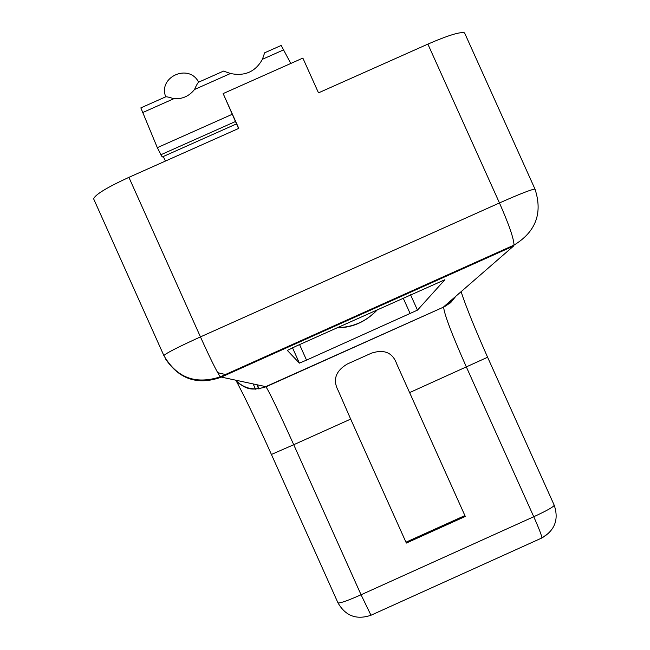 <?xml version="1.0" encoding="UTF-8"?>
<svg xmlns="http://www.w3.org/2000/svg" width="650" height="650" viewBox="0 0 650 650"><rect width="100%" height="100%" fill="white"/><g stroke="black" fill="none" stroke-linecap="round" stroke-linejoin="round"><path stroke-width="0.97" d="M235.836 380.453C244.481 388.911 254.459 390.975 265.761 386.636L265.98 386.807C269.604 392.446 278.858 411.751 293.727 444.714L350.675 419.104L338.317 390.829C332.507 379.966 335.514 371.028 347.344 364L371.548 353.129C384.386 349.009 392.811 352.698 396.833 364.203L409.614 392.6L487.598 357.248M405.957 542.197L464.904 515.58M163.946 355.753L163.865 355.566C166.132 353.161 178.327 346.938 200.452 336.895L128.903 177.344L238.778 128.383L223.145 93.584L302.859 58.094L318.5 92.853L427.879 44.111C448.045 35.368 460.265 31.614 464.547 32.858L535.145 189.426M464.953 33.767L464.547 32.858M128.903 177.344C106.86 187.501 95.103 194.659 93.632 198.835L93.844 199.314M350.675 419.104L406.348 543.067L465.294 516.449L409.614 392.6M223.145 93.584L238.55 128.481M217.669 372.653L226.468 374.774M279.906 350.805L279.646 350.212M230.953 372.759L230.685 372.174M479.44 261.308L480.797 259.992M469.909 265.582L469.641 264.997M284.529 348.733L284.269 348.14M259.098 388.879L257.311 384.889M296.554 345.938L287.341 350.423L299.398 363.123L306.54 360.116L417.471 310.131L444.917 279.703L296.554 345.938M236.486 123.89L162.183 156.999L157.316 147.664L140.847 107.884L165.523 96.907C166.278 96.541 169.032 97.142 173.802 98.719C182.293 99.247 189.199 96.176 194.521 89.497C196.536 84.914 197.974 82.444 198.811 82.095L223.527 71.102L230.474 73.499C244.871 76.456 255.515 71.719 262.413 59.288L264.631 52.812L281.19 45.451L290.786 63.464M194.521 89.497L230.474 73.499M142.586 112.604L173.802 98.719M157.316 147.664L232.188 114.311M262.413 59.288L283.774 49.782M165.449 161.062L163.28 156.512M427.879 44.111L499.468 202.954L200.452 336.895C210.275 358.581 216.873 371.906 220.236 376.854L265.761 386.636L443.633 307.068C444.169 314.072 451.758 334.076 466.399 367.063L533.756 516.734C538.939 528.385 541.661 535.454 541.929 537.94L541.637 538.135M258.741 388.936L256.888 384.8M255.523 389.188L253.216 384.044L255.523 389.188M447.801 304.817L447.298 303.68M450.19 303.022L449.589 301.689L450.198 303.022M410.572 294.799L417.471 310.131M403.203 298.106L410.174 313.609M299.569 344.589L306.54 360.116M292.508 347.791L299.398 363.123M235.95 380.469L236.957 382.314M165.742 359.223C179.424 379.324 197.763 385.361 220.764 377.333L513.671 245.96L514.012 245.099L220.236 376.854C195.504 384.824 176.711 377.731 163.865 355.566L93.632 198.835M499.468 202.954C509.015 224.672 513.866 238.721 514.012 245.099C535.884 231.766 542.872 213.086 534.983 189.061C531.424 189.41 519.586 194.041 499.468 202.954M455.13 296.863L450.198 302.632L443.796 306.727L513.671 245.96M337.959 602.818L337.976 602.867C339.885 603.419 347.579 600.722 361.059 594.774L533.756 516.734C546.544 510.835 553.369 507.016 554.239 505.269L554.19 505.18M461.094 291.688C465.863 306.296 474.703 328.152 487.606 357.256L554.239 505.269C558.967 519.456 554.864 530.343 541.929 537.94L370.849 615.298C356.468 620.1 345.507 615.956 337.976 602.867L271.416 454.464L293.727 444.714L361.059 594.774L370.996 615.29M541.929 537.997L549.461 532.561M160.656 154.846L235.43 121.526M377.195 309.766C366.454 321.368 353.169 327.324 337.358 327.632M332.134 327.381L330.866 327.243M455.878 296.213L450.921 302.38L444.779 306.548L265.98 386.807C250.697 391.487 246.813 387.554 244.01 386.734L236.86 382.054L241.865 391.787C244.92 397.548 260.398 429.593 271.416 454.464M286.236 347.961L285.976 347.376M443.828 277.282L443.56 276.697M198.607 82.16C188.939 63.058 157.836 76.887 165.726 96.785M336.919 327.836C352.446 327.86 366.007 321.774 377.585 309.595M380.803 305.549L381.526 304.517"/></g></svg>
